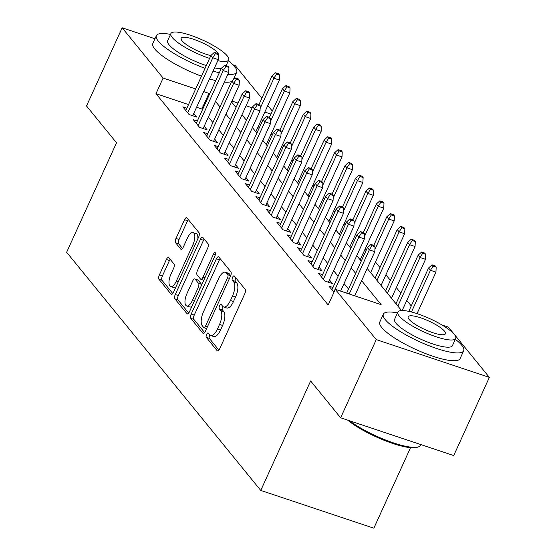 <?xml version="1.0" encoding="UTF-8"?>
<svg xmlns="http://www.w3.org/2000/svg" width="556" height="556" viewBox="0 0 556 556"><rect width="100%" height="100%" fill="white"/><g stroke="black" fill="none" stroke-linecap="round" stroke-linejoin="round"><path stroke-width="0.83" d="M206.582 334.371A2.426 0.994 -71.5 0 0 206.318 337.402L217.201 350.753A3.468 1.418 -71.5 0 0 217.5 350.975A3.468 1.418 -71.5 0 0 219.627 348.946L244.807 293.686A3.468 1.418 -71.5 0 0 245.182 289.363L234.298 276.005A2.426 0.994 -71.5 0 0 234.083 275.859A2.426 0.994 -71.5 0 0 232.596 277.277A2.426 0.994 -71.5 0 0 232.338 280.307L233.742 282.031A11.085 4.524 -71.5 0 1 232.547 295.875L230.448 300.483A11.085 4.524 -71.5 0 1 223.658 306.975A11.085 4.524 -71.5 0 1 222.692 306.286L221.288 304.556A2.426 0.994 -71.5 0 0 221.073 304.403A2.426 0.994 -71.5 0 0 219.592 305.828A2.426 0.994 -71.5 0 0 219.328 308.851L220.732 310.582A11.085 4.524 -71.5 0 1 219.537 324.426L217.438 329.034A11.085 4.524 -71.5 0 1 210.648 335.525A11.085 4.524 -71.5 0 1 209.681 334.83L208.278 333.1A2.426 0.994 -71.5 0 0 208.062 332.954A2.426 0.994 -71.5 0 0 206.582 334.371M209.834 335.004A2.426 0.994 -71.5 0 0 209.633 335.393A2.426 0.994 -71.5 0 0 209.376 338.423L218.925 350.141M235.848 277.917A2.426 0.994 -71.5 0 0 235.654 278.299A2.426 0.994 -71.5 0 0 235.39 281.329L236.8 283.053L233.742 282.031M222.845 306.453A2.426 0.994 -71.5 0 0 222.643 306.842A2.426 0.994 -71.5 0 0 222.386 309.873L223.79 311.603L220.732 310.582M168.829 257.657A3.468 1.418 -71.5 0 0 168.524 257.442A3.468 1.418 -71.5 0 0 166.404 259.471L159.343 274.977A3.468 1.418 -71.5 0 0 158.967 279.3L171.053 294.131A3.468 1.418 -71.5 0 0 171.352 294.346A3.468 1.418 -71.5 0 0 173.479 292.317L198.659 237.065A3.468 1.418 -71.5 0 0 199.034 232.742L186.941 217.91A3.468 1.418 -71.5 0 0 186.642 217.688A3.468 1.418 -71.5 0 0 184.522 219.717L175.988 238.448A3.468 1.418 -71.5 0 0 175.613 242.77L180.783 249.123A3.468 1.418 -71.5 0 0 181.089 249.338A3.468 1.418 -71.5 0 0 183.209 247.309L187.441 238.024A9.271 3.788 -71.5 0 1 193.12 232.589A9.271 3.788 -71.5 0 1 192.918 244.744L176.342 281.121A9.271 3.788 -71.5 0 1 170.664 286.548A9.271 3.788 -71.5 0 1 170.866 274.393L173.625 268.333A3.468 1.418 -71.5 0 0 174 264.01L168.829 257.657M441.937 324.961L448.393 327.116L489.356 377.378L453.724 455.559L340.64 417.785L310.637 380.971L260.757 490.427L66.644 252.25L116.524 142.795L86.521 105.981L122.153 27.8L154.964 38.76M340.64 417.785L376.266 339.605L335.31 289.342L381.152 304.66L361.615 280.683M188.533 104.57L155.986 93.693L328.179 304.98L335.31 289.342M155.986 93.693L163.11 78.062L122.153 27.8M191.195 314.064A3.468 1.418 -71.5 0 0 190.826 318.386L202.912 333.225A3.468 1.418 -71.5 0 0 203.211 333.44A3.468 1.418 -71.5 0 0 205.331 331.411L230.518 276.158A3.468 1.418 -71.5 0 0 230.886 271.828L218.8 256.997A3.468 1.418 -71.5 0 0 218.501 256.782A3.468 1.418 -71.5 0 0 216.381 258.811L191.195 314.064L194.252 315.085A3.468 1.418 -71.5 0 0 193.877 319.408L204.636 332.606M186.983 313.674L174.897 298.843A3.468 1.418 -71.5 0 1 175.272 294.52L200.452 239.268A3.468 1.418 -71.5 0 1 202.572 237.238A3.468 1.418 -71.5 0 1 202.87 237.454L208.048 243.799A3.468 1.418 -71.5 0 1 207.673 248.129L197.456 270.536A3.468 1.418 -71.5 0 0 197.081 274.859L200.514 279.07A3.468 1.418 -71.5 0 0 200.82 279.286A3.468 1.418 -71.5 0 0 202.94 277.256L213.573 253.932A2.426 0.994 -71.5 0 1 215.054 252.507A2.426 0.994 -71.5 0 1 215.005 255.69L189.408 311.86A3.468 1.418 -71.5 0 1 187.282 313.897A3.468 1.418 -71.5 0 1 186.983 313.674L187.657 313.904M332.981 287.48L328.943 286.131L333.961 292.289M322.543 274.671L318.512 273.323L324.774 281.009L332.412 283.56L329.43 279.904M312.111 261.869L308.073 260.521L314.335 268.2L321.98 270.758L318.998 267.095M301.672 249.06L297.641 247.719L303.903 255.399L311.541 257.949L308.559 254.294M291.24 236.258L287.202 234.91L293.464 242.597L301.102 245.147L298.12 241.485M280.801 223.456L276.763 222.108L283.025 229.788L290.67 232.338L287.688 228.683M270.369 210.648L266.331 209.299L272.593 216.986L280.231 219.537L277.249 215.874M259.93 197.846L255.892 196.497L262.154 204.177L269.799 206.728L266.817 203.072M249.491 185.037L245.46 183.689L251.722 191.375L259.36 193.926L256.379 190.27M239.059 172.235L235.021 170.887L241.283 178.566L248.928 181.124L245.94 177.461M228.62 159.426L224.589 158.078L230.844 165.764L238.489 168.315L235.508 164.659M218.188 146.624L214.15 145.276L220.412 152.956L228.05 155.513L225.069 151.851M207.749 133.815L203.711 132.467L209.973 140.154L217.618 142.704L214.637 139.049M197.31 121.013L193.28 119.665L199.541 127.352L207.179 129.902L204.198 126.24M348.549 289.03L344.053 283.518M338.111 276.221L333.621 270.709M327.672 263.419L323.182 257.908M317.24 250.617L312.75 245.106M306.801 237.808L302.311 232.297M296.369 225.006L291.872 219.495M285.93 212.197L281.44 206.686M275.498 199.395L271.001 193.884M265.059 186.587L260.569 181.075M254.62 173.785L250.13 168.273M244.188 160.976L239.692 155.465M233.749 148.174L229.26 142.663M223.317 135.372L218.821 129.854M212.879 122.563L208.389 117.052M202.44 109.761L201.835 109.011L196.581 107.259M186.879 108.211L182.841 106.863L189.103 114.543L196.748 117.094L193.759 113.438M417.709 313.848L417.215 313.243M411.273 305.946L406.777 300.435M400.834 293.144L396.345 287.633M390.395 280.335L385.906 274.824M379.963 267.533L375.474 262.022M366.098 250.52L365.035 249.213M355.659 237.718L354.596 236.411M345.227 224.909L344.164 223.609M334.788 212.107L333.725 210.8M324.35 199.298L323.293 197.999M313.918 186.496L312.854 185.19M303.479 173.687L302.415 172.388M293.047 160.886L291.983 159.579M282.608 148.077L281.544 146.777M272.169 135.275L271.113 133.968M259.145 128.158L257.706 127.678M260.757 490.427L373.84 528.2L410.536 447.684M489.356 377.378L376.266 339.605M233.04 64.843L235.237 65.573L261.855 98.238M267.797 105.529L272.294 111.04M231.532 101.97L236.022 107.482M241.971 114.772L246.461 120.284M252.403 127.581L256.9 133.093M262.842 140.383L267.332 145.894M273.274 153.185L277.771 158.696M283.713 165.994L288.203 171.505M294.152 178.796L298.641 184.307M304.584 191.605L309.073 197.116M315.023 204.406L319.512 209.918M325.455 217.215L329.951 222.727M335.893 230.017L340.383 235.529M346.325 242.826L350.822 248.337M356.764 255.628L361.254 261.139M367.203 268.43L401.529 310.547M270.911 114.07L264.837 112.041M252.146 107.801L246.072 105.772M238.024 103.082L231.949 101.053M209.57 94.124L208.959 93.373L203.704 91.622M195.663 88.932L163.11 78.062M355.673 273.392L351.183 267.881M345.234 260.59L340.745 255.079M334.802 247.781L330.306 242.27M324.363 234.98L319.874 229.468M313.931 222.171L309.435 216.659M303.493 209.369L299.003 203.857M293.054 196.56L288.564 191.049M282.622 183.758L278.125 178.247M272.183 170.949L267.693 165.438M261.751 158.147L257.254 152.636M251.312 145.345L246.822 139.834M240.873 132.536L236.383 127.025M230.441 119.735L225.951 114.223M220.002 106.926L215.513 101.414M201.835 109.011L208.959 93.373M210.648 335.525L213.706 336.547A11.085 4.524 -71.5 0 0 220.496 330.049L217.438 329.034M223.79 311.603A11.085 4.524 -71.5 0 1 222.595 325.448L220.496 330.049M223.658 306.975L226.716 307.996A11.085 4.524 -71.5 0 0 233.506 301.505L230.448 300.483M236.8 283.053A11.085 4.524 -71.5 0 1 235.605 296.897L233.506 301.505M220.134 258.637A3.468 1.418 -71.5 0 0 219.432 259.833L194.252 315.085M203.739 327.54A2.426 0.994 -71.5 0 0 203.955 327.692A2.426 0.994 -71.5 0 0 205.442 326.275L227.543 277.771A2.426 0.994 -71.5 0 0 227.807 274.74L226.32 272.92A11.085 4.524 -71.5 0 0 225.354 272.225A11.085 4.524 -71.5 0 0 218.564 278.723L203.454 311.874A11.085 4.524 -71.5 0 0 202.259 325.719L203.739 327.54M225.354 272.225L228.412 273.246A11.085 4.524 -71.5 0 1 229.378 273.941L230.74 275.616M188.706 313.063L177.948 299.865L174.897 298.843M204.205 239.087A3.468 1.418 -71.5 0 0 203.503 240.289L178.323 295.542A3.468 1.418 -71.5 0 0 177.948 299.865M203.572 280.092A3.468 1.418 -71.5 0 0 203.802 280.28L200.82 279.286M186.865 293.79A9.271 3.788 -71.5 0 0 186.663 305.939A9.271 3.788 -71.5 0 0 192.341 300.511L198.186 287.695A3.468 1.418 -71.5 0 0 198.555 283.372L195.128 279.161A3.468 1.418 -71.5 0 0 194.822 278.945A3.468 1.418 -71.5 0 0 192.703 280.975L186.865 293.79M186.663 305.939L189.721 306.961A9.271 3.788 -71.5 0 0 191.896 306.391M201.786 284.693A3.468 1.418 -71.5 0 0 201.613 284.387L198.555 283.372M194.822 278.945L197.88 279.96A3.468 1.418 -71.5 0 1 198.179 280.182L201.613 284.387M170.664 286.548L173.722 287.57A9.271 3.788 -71.5 0 0 175.898 287M197.832 238.885A9.271 3.788 -71.5 0 0 196.171 233.61L193.12 232.589M188.275 219.544A3.468 1.418 -71.5 0 0 187.574 220.739L179.046 239.469A3.468 1.418 -71.5 0 0 178.671 243.792L182.507 248.504M170.164 259.298A3.468 1.418 -71.5 0 0 169.462 260.493L162.394 275.991A3.468 1.418 -71.5 0 0 162.025 280.321L172.777 293.519M436.161 267.144L435.119 265.865L432.061 264.844L433.103 266.122L436.161 267.144L435.953 272.127L430.448 270.292L428.572 267.985L408.806 311.346M433.103 266.122L430.448 270.292L411.454 311.972M435.953 272.127L417.042 313.626M428.572 267.985L432.061 264.844M354.714 295.827L374.82 251.708L369.323 249.873L349.217 293.985M371.978 245.703L375.036 246.725L373.993 245.446L370.935 244.425L371.978 245.703L369.323 249.873L367.44 247.566L346.673 293.137M374.82 251.708L375.036 246.725M370.935 244.425L367.44 247.566M349.515 420.753A44.126 10.084 24.5 0 0 387.629 440.811A44.126 10.084 24.5 0 0 418.529 446.85L417.188 447.309A43.069 9.841 -155.5 0 1 385.259 440.734A43.069 9.841 -155.5 0 1 347.66 420.127M418.529 446.85A44.126 10.084 24.5 0 0 420.635 445.203L420.913 444.598M397.512 312.917A44.126 10.084 24.5 0 0 383.369 314.161A44.126 10.084 24.5 0 0 385.315 319.7A44.126 10.084 24.5 0 0 428.057 345.352A44.126 10.084 24.5 0 0 463.676 350.76A44.126 10.084 24.5 0 0 461.723 345.227A44.126 10.084 24.5 0 0 455.336 339.271M383.369 314.161L379.804 321.98A44.126 10.084 24.5 0 0 381.75 327.519A44.126 10.084 24.5 0 0 424.492 353.171A44.126 10.084 24.5 0 0 460.111 358.578L463.676 350.76M455.712 338.444L452.431 345.637A31.768 7.263 -155.5 0 1 426.786 341.745A31.768 7.263 -155.5 0 1 396.011 323.272A31.768 7.263 -155.5 0 1 394.607 319.29L397.887 312.097A31.768 7.263 24.5 0 0 399.291 316.079A31.768 7.263 24.5 0 0 430.066 334.552A31.768 7.263 24.5 0 0 455.712 338.444A31.768 7.263 24.5 0 0 454.308 334.455A31.768 7.263 24.5 0 0 423.533 315.989A31.768 7.263 24.5 0 0 397.887 312.097M444.529 331.188A20.475 4.677 24.5 0 0 424.694 319.29A20.475 4.677 24.5 0 0 408.167 316.781A20.475 4.677 24.5 0 0 409.07 319.346A20.475 4.677 24.5 0 0 428.905 331.251A20.475 4.677 24.5 0 0 445.432 333.76A20.475 4.677 24.5 0 0 444.529 331.188M170.532 34.409A44.126 10.084 24.5 0 0 156.382 35.653A44.126 10.084 24.5 0 0 158.335 41.193A44.126 10.084 24.5 0 0 205.039 68.36M213.066 71.071A44.126 10.084 24.5 0 0 219.293 72.78M227.87 74.296A44.126 10.084 24.5 0 0 236.689 72.252A44.126 10.084 24.5 0 0 234.743 66.713A44.126 10.084 24.5 0 0 228.349 60.757M156.382 35.653L152.824 43.472A44.126 10.084 24.5 0 0 154.77 49.011A44.126 10.084 24.5 0 0 201.474 76.179M209.508 78.889A44.126 10.084 24.5 0 0 215.728 80.599M224.311 82.114A44.126 10.084 24.5 0 0 231.602 81.482M221.156 68.694A31.768 7.263 -155.5 0 1 214.526 67.874M206.297 65.601A31.768 7.263 -155.5 0 1 169.031 44.765A31.768 7.263 -155.5 0 1 167.627 40.776L170.907 33.582A31.768 7.263 24.5 0 0 172.304 37.572A31.768 7.263 24.5 0 0 209.57 58.408M217.806 60.68A31.768 7.263 24.5 0 0 228.725 59.937A31.768 7.263 24.5 0 0 227.321 55.947A31.768 7.263 24.5 0 0 196.546 37.474A31.768 7.263 24.5 0 0 170.907 33.582M218.473 55.19A20.475 4.677 24.5 0 0 217.542 52.681A20.475 4.677 24.5 0 0 197.707 40.776A20.475 4.677 24.5 0 0 181.186 38.267A20.475 4.677 24.5 0 0 182.09 40.838A20.475 4.677 24.5 0 0 210.849 55.607M425.729 254.342L424.68 253.056L421.629 252.035L422.671 253.321L425.729 254.342L425.514 259.325L420.009 257.491L418.133 255.183L395.997 303.764M422.671 253.321L420.009 257.491L397.874 306.071M425.514 259.325L402.176 310.533M418.133 255.183L421.629 252.035M415.29 241.533L414.248 240.255L411.19 239.233L412.232 240.512L415.29 241.533L415.075 246.523L409.577 244.682L407.701 242.374L385.558 290.955M412.232 240.512L409.577 244.682L387.435 293.262M415.075 246.523L391.5 298.252M407.701 242.374L411.19 239.233M404.851 228.731L403.809 227.446L400.758 226.431L401.8 227.71L404.851 228.731L404.643 233.715L399.138 231.88L397.262 229.572L375.119 278.153M401.8 227.71L399.138 231.88L377.003 280.46M404.643 233.715L381.068 285.443M397.262 229.572L400.758 226.431M394.419 215.923L393.377 214.644L390.319 213.622L391.361 214.901L394.419 215.923L394.204 220.913L388.707 219.071L386.823 216.77L373.785 245.377M391.361 214.901L388.707 219.071L374.925 249.31M394.204 220.913L370.63 272.642M386.823 216.77L390.319 213.622M340.599 291.108L364.388 238.906L358.884 237.065L333.808 292.095M361.539 232.901L364.597 233.916L363.555 232.637L360.497 231.616L361.539 232.901L358.884 237.065L357.008 234.764L331.925 289.787M364.388 238.906L364.597 233.916M360.497 231.616L357.008 234.764M328.381 282.212L353.95 226.097L348.445 224.263L323.37 279.293M351.107 220.093L354.165 221.114L353.116 219.835L350.065 218.814L351.107 220.093L348.445 224.263L346.569 221.955L321.493 276.985M353.95 226.097L354.165 221.114M350.065 218.814L346.569 221.955M317.942 269.41L343.511 213.295L338.013 211.461L312.938 266.484M340.668 207.291L343.726 208.312L342.684 207.027L339.626 206.005L340.668 207.291L338.013 211.461L336.137 209.153L311.054 264.176M343.511 213.295L343.726 208.312M339.626 206.005L336.137 209.153M307.503 256.601L333.079 200.494L327.574 198.652L302.499 253.682M330.236 194.482L333.287 195.504L332.245 194.225L329.194 193.203L330.236 194.482L327.574 198.652L325.698 196.344L300.622 251.375M333.079 200.494L333.287 195.504M329.194 193.203L325.698 196.344M383.981 203.121L382.938 201.842L379.88 200.82L380.929 202.099L383.981 203.121L383.772 208.104L378.268 206.269L376.391 203.962L363.353 232.568M380.929 202.099L378.268 206.269L364.486 236.502M383.772 208.104L360.198 259.84M376.391 203.962L379.88 200.82M297.071 243.799L322.64 187.685L317.142 185.85L292.06 240.873M319.797 181.68L322.855 182.702L321.813 181.416L318.755 180.401L319.797 181.68L317.142 185.85L315.259 183.543L290.183 238.573M322.64 187.685L322.855 182.702M318.755 180.401L315.259 183.543M373.549 190.312L372.506 189.033L369.448 188.011L370.491 189.29L373.549 190.312L373.333 195.302L367.836 193.46L365.952 191.16L352.914 219.766M370.491 189.29L367.836 193.46L354.054 223.7M373.333 195.302L349.759 247.031M365.952 191.16L369.448 188.011M363.11 177.51L362.067 176.231L359.009 175.209L360.052 176.488L363.11 177.51L362.901 182.493L357.397 180.658L355.52 178.351L342.482 206.964M360.052 176.488L357.397 180.658L343.615 210.898M362.901 182.493L339.32 234.229M355.52 178.351L359.009 175.209M352.678 164.701L351.628 163.422L348.577 162.401L349.62 163.686L352.678 164.701L352.462 169.691L346.958 167.849L345.081 165.549L332.043 194.155M349.62 163.686L346.958 167.849L333.183 198.089M352.462 169.691L328.888 221.42M345.081 165.549L348.577 162.401M342.239 151.899L341.196 150.62L338.138 149.599L339.181 150.878L342.239 151.899L342.023 156.882L336.526 155.048L334.642 152.74L321.611 181.353M339.181 150.878L336.526 155.048L322.744 185.287M342.023 156.882L318.449 208.618M334.642 152.74L338.138 149.599M331.8 139.097L330.757 137.812L327.699 136.79L328.749 138.076L331.8 139.097L331.591 144.08L326.087 142.246L324.211 139.938L311.172 168.544M328.749 138.076L326.087 142.246L312.305 172.478M331.591 144.08L308.017 195.809M324.211 139.938L327.699 136.79M286.632 230.99L312.208 174.883L306.703 173.041L281.628 228.071M309.365 168.871L312.416 169.893L311.374 168.614L308.316 167.592L309.365 168.871L306.703 173.041L304.827 170.741L279.751 225.764M312.208 174.883L312.416 169.893M308.316 167.592L304.827 170.741M276.2 218.188L301.769 162.074L296.265 160.239L271.189 215.262M298.926 156.069L301.984 157.091L300.942 155.812L297.884 154.79L298.926 156.069L296.265 160.239L294.388 157.932L269.312 212.962M301.769 162.074L301.984 157.091M297.884 154.79L294.388 157.932M265.761 205.386L291.33 149.272L285.833 147.43L260.757 202.46M288.488 143.26L291.546 144.282L290.503 143.003L287.445 141.982L288.488 143.26L285.833 147.43L283.956 145.13L258.874 200.153M291.33 149.272L291.546 144.282M287.445 141.982L283.956 145.13M255.322 192.578L280.898 136.463L275.394 134.628L250.318 189.652M278.056 130.458L281.114 131.48L280.064 130.201L277.013 129.18L278.056 130.458L275.394 134.628L273.517 132.321L248.442 187.351M280.898 136.463L281.114 131.48M277.013 129.18L273.517 132.321M244.89 179.776L270.459 123.661L264.962 121.82L239.879 176.85M267.617 117.657L270.675 118.671L269.632 117.392L266.574 116.371L267.617 117.657L264.962 121.82L263.078 119.519L238.003 174.542M270.459 123.661L270.675 118.671M266.574 116.371L263.078 119.519M321.368 126.288L320.325 125.01L317.267 123.988L318.31 125.267L321.368 126.288L321.153 131.272L315.655 129.437L313.772 127.129L300.733 155.743M318.31 125.267L315.655 129.437L301.873 159.676M321.153 131.272L297.578 183.007M313.772 127.129L317.267 123.988M234.451 166.967L260.027 110.852L254.523 109.018L229.447 164.048M257.185 104.848L260.236 105.869L259.193 104.591L256.135 103.569L257.185 104.848L254.523 109.018L252.646 106.71L227.571 161.74M260.027 110.852L260.236 105.869M256.135 103.569L252.646 106.71M310.929 113.487L309.887 112.201L306.829 111.179L307.871 112.465L310.929 113.487L310.721 118.47L305.216 116.635L303.34 114.327L290.301 142.934M307.871 112.465L305.216 116.635L291.434 146.867M310.721 118.47L287.139 170.199M303.34 114.327L306.829 111.179M224.019 154.165L249.588 98.051L244.091 96.216L219.008 151.239M246.746 92.046L249.804 93.067L248.761 91.782L245.703 90.76L246.746 92.046L244.091 96.216L242.207 93.908L217.132 148.932M249.588 98.051L249.804 93.067M245.703 90.76L242.207 93.908M300.497 100.678L299.448 99.399L296.397 98.377L297.439 99.656L300.497 100.678L300.282 105.668L294.777 103.826L292.901 101.526L279.863 130.132M297.439 99.656L294.777 103.826L281.002 134.065M300.282 105.668L276.707 157.397M292.901 101.526L296.397 98.377M213.58 141.356L239.156 85.242L233.652 83.407L208.576 138.437M236.307 79.237L239.365 80.259L238.322 78.98L235.264 77.958L236.307 79.237L233.652 83.407L231.776 81.1L206.693 136.13M239.156 85.242L239.365 80.259M235.264 77.958L231.776 81.1M290.058 87.876L289.016 86.59L285.958 85.575L287 86.854L290.058 87.876L289.843 92.859L284.345 91.024L282.469 88.717L269.431 117.323M287 86.854L284.345 91.024L270.563 121.257M289.843 92.859L266.268 144.588M282.469 88.717L285.958 85.575M203.148 128.554L228.718 72.44L223.213 70.605L198.138 125.628M225.875 66.435L228.933 67.457L227.884 66.171L224.832 65.149L225.875 66.435L223.213 70.605L221.337 68.298L196.261 123.328M228.718 72.44L228.933 67.457M224.832 65.149L221.337 68.298M279.619 75.067L278.577 73.788L275.519 72.766L276.568 74.045L279.619 75.067L279.411 80.057L273.906 78.215L272.03 75.915L258.992 104.521M276.568 74.045L273.906 78.215L260.125 108.455M279.411 80.057L255.836 131.786M272.03 75.915L275.519 72.766M192.71 115.745L218.279 59.638L212.781 57.796L187.706 112.826M215.436 53.626L218.494 54.648L217.452 53.369L214.394 52.347L215.436 53.626L212.781 57.796L210.905 55.496L185.822 110.519M218.279 59.638L218.494 54.648M214.394 52.347L210.905 55.496M209.376 338.423L206.318 337.402M235.39 281.329L232.338 280.307M222.386 309.873L219.328 308.851M222.595 325.448L219.537 324.426M235.605 296.897L232.547 295.875M217.876 350.982L217.201 350.753M219.432 259.833L216.381 258.811M203.579 333.447L202.912 333.225M193.877 319.408L190.826 318.386M207.381 326.921L205.442 326.275M229.482 278.424L227.543 277.771M230.698 275.713L227.807 274.74M229.378 273.941L226.32 272.92M178.323 295.542L175.272 294.52M203.503 240.289L200.452 239.268M204.879 277.91L202.94 277.256M215.387 254.537L213.573 253.932M194.28 301.157L192.341 300.511M200.125 288.342L198.186 287.695M198.179 280.182L195.128 279.161M178.281 281.767L176.342 281.121M194.864 245.391L192.918 244.744M181.458 249.345L180.783 249.123M178.671 243.792L175.613 242.77M179.046 239.469L175.988 238.448M187.574 220.739L184.522 219.717M171.728 294.353L171.053 294.131M162.025 280.321L158.967 279.3M162.394 275.991L159.343 274.977M169.462 260.493L166.404 259.471M206.624 328.582L203.955 327.692M236.689 72.252L233.27 79.751M226.146 65.594L228.725 59.937"/></g></svg>
